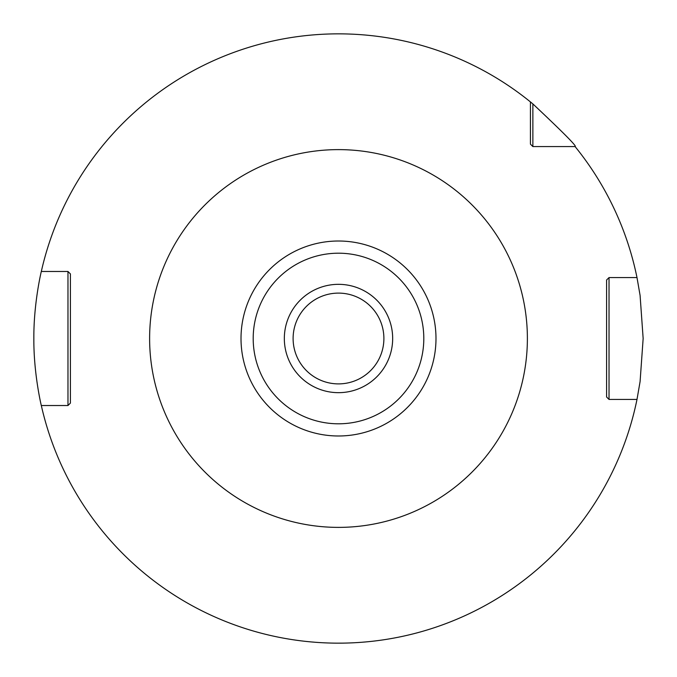 <?xml version="1.0" encoding="UTF-8"?>
<svg xmlns="http://www.w3.org/2000/svg" width="677" height="677" viewBox="0 0 677 677"><rect width="100%" height="100%" fill="white"/><g stroke="black" fill="none" stroke-linecap="round" stroke-linejoin="round"><path stroke-width="1.02" d="M532.867 103.911L532.867 146.57L530.429 144.133L530.429 101.914L532.867 103.911C563.476 132.709 577.557 146.926 575.086 146.57A304.65 304.65 0 0 1 636.998 277.57L640.087 295.409L643.15 338.5L640.087 381.591L636.998 399.43L609.029 399.43L606.592 396.993L609.029 399.43L629.094 399.43M338.5 643.15L342.579 643.125L338.5 643.15M354.122 642.752L353.301 642.786M362.897 642.168L365.03 641.991L362.897 642.168M365.978 641.906L366.494 641.864M366.731 641.838L368.965 641.627L366.731 641.838M532.867 146.57L575.086 146.57L532.867 146.57L530.429 144.133M636.998 277.57L609.029 277.57L609.029 399.43M609.029 277.57L606.592 280.007L606.592 396.993L606.592 280.007L609.029 277.57L629.094 277.57M530.429 101.914A304.65 304.65 0 0 0 41.314 271.477L67.971 271.477L70.408 273.914L70.408 403.086L67.971 405.523L41.314 405.523A304.65 304.65 0 0 0 636.998 399.43M41.314 405.523C41.585 406.801 33.596 374.356 33.85 338.5C33.596 302.636 41.585 270.199 41.314 271.477M322.76 642.744L323.521 642.778M314.103 642.168L311.97 641.991L314.103 642.168M311.022 641.906L310.506 641.864M310.269 641.838L310.904 641.898M67.971 405.523L67.971 271.477M338.5 241.012A97.488 97.488 0 0 1 435.988 338.5A97.488 97.488 0 0 1 338.5 435.988A97.488 97.488 0 0 1 241.012 338.5A97.488 97.488 0 0 1 338.5 241.012A97.488 97.488 0 0 1 435.988 338.5A97.488 97.488 0 0 1 338.5 435.988M338.5 392.668A54.168 54.168 0 0 0 392.668 338.5A54.168 54.168 0 0 0 338.5 284.332A54.168 54.168 0 0 0 284.332 338.5A54.168 54.168 0 0 0 338.5 392.668M338.5 383.893A45.393 45.393 0 0 0 383.893 338.5A45.393 45.393 0 0 0 338.5 293.107A45.393 45.393 0 0 0 293.107 338.5A45.393 45.393 0 0 0 338.5 383.893M338.5 149.617A188.883 188.883 0 0 0 149.617 338.5A188.883 188.883 0 0 0 338.5 527.383A188.883 188.883 0 0 0 527.383 338.5A188.883 188.883 0 0 0 338.5 149.617M338.5 253.198A85.302 85.302 0 0 1 423.802 338.5A85.302 85.302 0 0 1 338.5 423.802A85.302 85.302 0 0 1 253.198 338.5A85.302 85.302 0 0 1 338.5 253.198"/></g></svg>
